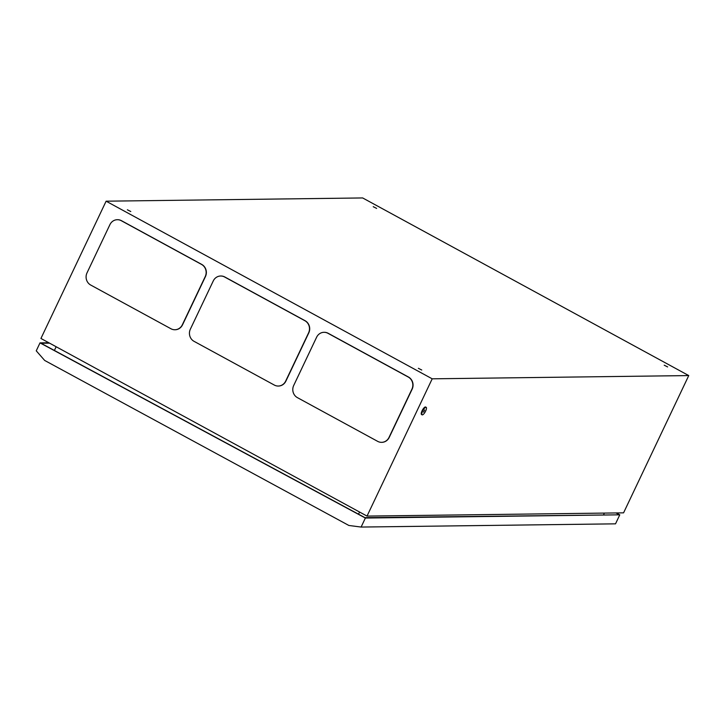 <?xml version="1.0" encoding="UTF-8"?>
<svg xmlns="http://www.w3.org/2000/svg" width="725" height="725" viewBox="0 0 725 725"><rect width="100%" height="100%" fill="white"/><g stroke="black" fill="none" stroke-linecap="round" stroke-linejoin="round"><path stroke-width="1.09" d="M373.239 206.688L376.638 208.41L373.239 206.688M127.383 209.797L130.781 211.519L127.383 209.797M418.361 368.3L421.76 370.031L418.361 368.3M664.218 365.192L667.616 366.923L664.218 365.192M278.364 386.044A9.026 8.437 -90.7 0 0 278.472 386.044A9.026 8.437 -90.7 0 0 285.886 381.114L308.796 332.857A9.026 8.437 -90.7 0 0 305.089 320.713L224.823 276.986A9.026 8.437 -90.7 0 0 220.889 276.007A9.026 8.437 -90.7 0 0 220.781 276.007M688.75 375.577L623.572 512.847L367.022 516.091L432.2 378.822L106.113 201.188L362.654 197.943L688.75 375.577L432.2 378.822M367.022 516.091L40.935 338.457L106.113 201.188M381.712 442.341A9.026 8.437 -90.7 0 0 381.812 442.341A9.026 8.437 -90.7 0 0 389.225 437.411L412.144 389.153A9.026 8.437 -90.7 0 0 408.438 377.009L328.171 333.282A9.026 8.437 -90.7 0 0 324.238 332.304A9.026 8.437 -90.7 0 0 324.129 332.304M175.015 329.748A9.026 8.437 -90.7 0 0 175.124 329.748A9.026 8.437 -90.7 0 0 182.537 324.818L205.447 276.56A9.026 8.437 -90.7 0 0 201.74 264.417L121.474 220.69A9.026 8.437 -90.7 0 0 117.541 219.711A9.026 8.437 -90.7 0 0 117.432 219.711M604.378 513.092L603.644 514.641M358.54 514.197L359.564 512.031M56.151 346.749L54.384 350.465M293.697 385.492A9.026 8.437 -90.7 0 0 297.404 397.635L377.671 441.362A9.026 8.437 -90.7 0 0 381.604 442.341A9.026 8.437 -90.7 0 0 389.017 437.42L411.927 389.153A9.026 8.437 -90.7 0 0 408.22 377.018L327.954 333.292A9.026 8.437 -90.7 0 0 324.021 332.304A9.026 8.437 -90.7 0 0 316.608 337.234L293.697 385.492M190.349 329.195A9.026 8.437 -90.7 0 0 194.055 341.339L274.322 385.066A9.026 8.437 -90.7 0 0 278.255 386.044A9.026 8.437 -90.7 0 0 285.668 381.114L308.587 332.857A9.026 8.437 -90.7 0 0 304.881 320.713L224.605 276.995A9.026 8.437 -90.7 0 0 220.672 276.007A9.026 8.437 -90.7 0 0 213.268 280.938L190.349 329.195M87 272.899A9.026 8.437 -90.7 0 0 90.707 285.043L170.973 328.769A9.026 8.437 -90.7 0 0 174.906 329.748A9.026 8.437 -90.7 0 0 182.319 324.818L205.238 276.56A9.026 8.437 -90.7 0 0 201.532 264.417L121.265 220.69A9.026 8.437 -90.7 0 0 117.332 219.711A9.026 8.437 -90.7 0 0 109.919 224.641L87 272.899M422.322 414.89A4.277 1.341 -61.4 0 1 422.086 414.836A4.277 1.341 -61.4 0 1 422.775 410.767A4.277 1.341 -61.4 0 1 425.938 407.269A4.277 1.341 -61.4 0 1 426.173 407.332A4.277 1.341 -61.4 0 1 425.484 411.392A4.277 1.341 -61.4 0 1 422.322 414.89M421.778 414.582A4.277 1.341 -61.4 0 1 421.533 414.528A4.277 1.341 -61.4 0 1 421.66 411.746A4.277 1.341 -61.4 0 1 423.355 408.646A4.277 1.341 -61.4 0 1 425.385 406.97A4.277 1.341 -61.4 0 1 425.629 407.024A4.277 1.341 -61.4 0 1 425.802 407.196M424.642 410.006L423.554 412.135L424.642 410.006M48.856 342.771L40.002 342.88L36.25 350.827L44.678 360.452L348.879 525.471L361.113 527.057L365.373 518.04L364.675 517.659L619.784 514.822L365.373 518.04M49.554 343.152L41.017 343.26M619.784 514.822L615.525 523.84L361.113 527.057M616.286 512.938L619.077 514.442M40.002 342.88L364.675 517.668M615.987 512.947L618.778 514.451M40.301 342.88L364.965 517.659M422.086 414.836L421.533 414.528M421.832 411.292L421.66 411.746M426.173 407.332L425.629 407.024"/></g></svg>
